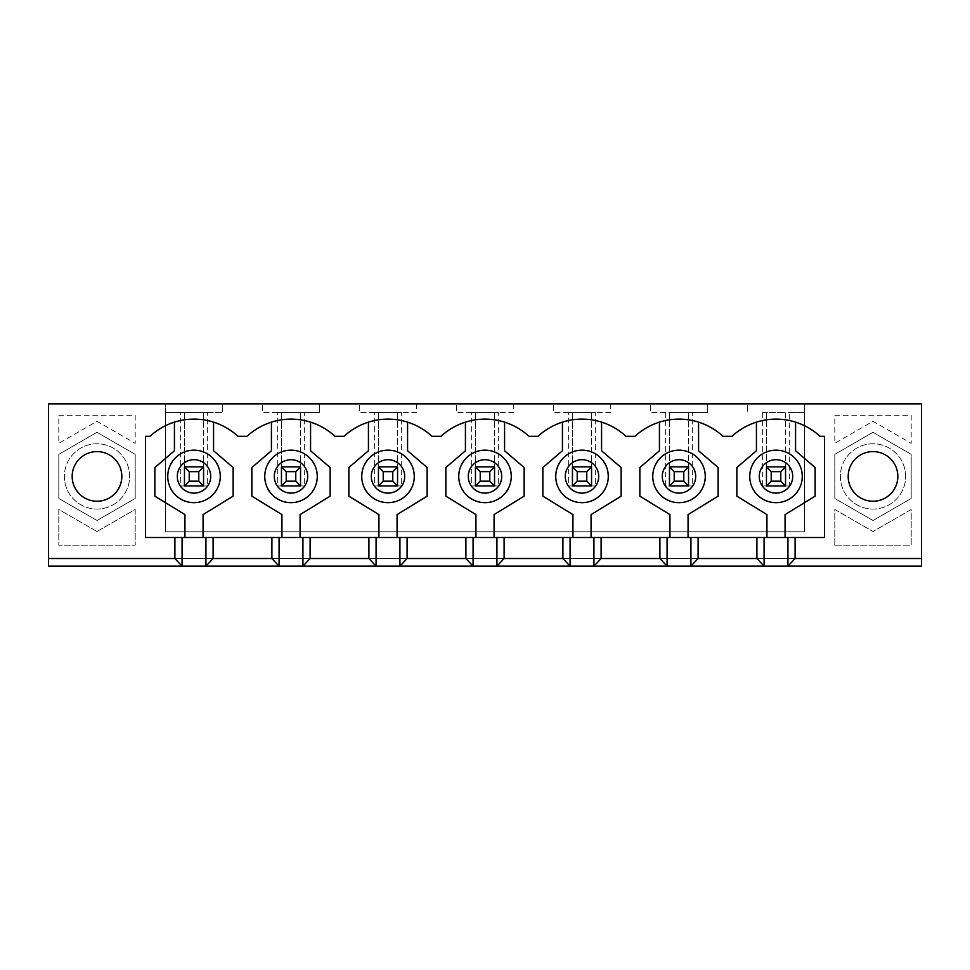 <?xml version="1.0" encoding="UTF-8"?>
<svg xmlns="http://www.w3.org/2000/svg" width="970" height="970" viewBox="0 0 970 970"><rect width="100%" height="100%" fill="white"/><g stroke="black" fill="none" stroke-linecap="round" stroke-linejoin="round"><path stroke-width="0.73" stroke-dasharray="4.85 3.64" d="M771.223 471.638L766.458 466.861L766.458 485.958L766.458 412.444L785.542 412.444L785.542 485.958L785.542 466.861L766.458 466.861L766.458 412.444L762.638 412.444L762.638 485.958L766.458 485.958L771.223 481.181L771.223 471.638L780.777 471.638L785.542 466.861L766.458 466.861L766.458 485.958L785.542 485.958L780.777 481.181L771.223 481.181M780.777 471.638L780.777 481.181M674.223 471.638L669.458 466.861L669.458 485.958L669.458 412.444L688.542 412.444L688.542 485.958L688.542 466.861L669.458 466.861L669.458 412.444L665.638 412.444L665.638 485.958L669.458 485.958L674.223 481.181L674.223 471.638L683.777 471.638L688.542 466.861L669.458 466.861L669.458 485.958L688.542 485.958L683.777 481.181L674.223 481.181M683.777 471.638L683.777 481.181M572.458 485.958L595.362 485.958L595.362 412.444L591.542 412.444L591.542 485.958L591.542 466.861L572.458 466.861L572.458 485.958L572.458 412.444L568.638 412.444L568.638 485.958L572.458 485.958L577.223 481.181L577.223 471.638L586.777 471.638L591.542 466.861L572.458 466.861L572.458 485.958L591.542 485.958L586.777 481.181L577.223 481.181M572.458 466.861L591.542 466.861L591.542 412.444L572.458 412.444L572.458 466.861L577.223 471.638M586.777 471.638L586.777 481.181M475.458 485.958L498.362 485.958L498.362 412.444L494.542 412.444L494.542 485.958L494.542 466.861L475.458 466.861L475.458 485.958L475.458 412.444L471.638 412.444L471.638 485.958L475.458 485.958L480.223 481.181L480.223 471.638L489.777 471.638L494.542 466.861L475.458 466.861L475.458 485.958L494.542 485.958L489.777 481.181L480.223 481.181M475.458 466.861L494.542 466.861L494.542 412.444L475.458 412.444L475.458 466.861L480.223 471.638M489.777 471.638L489.777 481.181M378.458 485.958L401.362 485.958L401.362 412.444L397.542 412.444L397.542 485.958L397.542 466.861L378.458 466.861L378.458 485.958L378.458 412.444L374.638 412.444L374.638 485.958L378.458 485.958L383.223 481.181L383.223 471.638L392.777 471.638L397.542 466.861L378.458 466.861L378.458 485.958L397.542 485.958L392.777 481.181L383.223 481.181M378.458 466.861L397.542 466.861L397.542 412.444L378.458 412.444L378.458 466.861L383.223 471.638M392.777 471.638L392.777 481.181M281.458 485.958L304.362 485.958L304.362 412.444L300.542 412.444L300.542 485.958L300.542 466.861L281.458 466.861L281.458 485.958L281.458 412.444L277.638 412.444L277.638 485.958L281.458 485.958L286.223 481.181L286.223 471.638L295.777 471.638L300.542 466.861L281.458 466.861L281.458 485.958L300.542 485.958L295.777 481.181L286.223 481.181M281.458 466.861L300.542 466.861L300.542 412.444L281.458 412.444L281.458 466.861L286.223 471.638M295.777 471.638L295.777 481.181M184.458 485.958L207.362 485.958L207.362 412.444L203.542 412.444L203.542 485.958L203.542 466.861L184.458 466.861L184.458 485.958L184.458 412.444L180.638 412.444L180.638 485.958L184.458 485.958L189.223 481.181L189.223 471.638L198.777 471.638L203.542 466.861L184.458 466.861L184.458 485.958L203.542 485.958L198.777 481.181L189.223 481.181M184.458 466.861L203.542 466.861L203.542 412.444L184.458 412.444L184.458 466.861L189.223 471.638M198.777 471.638L198.777 481.181M873 432.305L834.806 454.36L834.806 498.459L873 520.502L911.194 498.459L911.194 454.36L873 432.305L911.194 454.36L911.194 498.459L873 520.502L834.806 498.459L834.806 454.36L873 432.305L911.194 454.36L911.194 498.459L873 520.502L834.806 498.459L834.806 454.36L873 432.305L911.194 454.36L911.194 498.459L873 520.502L834.806 498.459L834.806 454.36L873 432.305M894.498 463.999A24.82 24.82 0 0 1 873 501.235A24.82 24.82 0 0 1 851.502 463.999A24.82 24.82 0 0 1 894.498 463.999A24.82 24.82 0 0 1 873 501.235A24.82 24.82 0 0 1 851.502 463.999A24.82 24.82 0 0 1 894.498 463.999M135.194 454.36L97 432.305L58.806 454.36L58.806 498.459L97 520.502L135.194 498.459L135.194 454.36L135.194 498.459L97 520.502L58.806 498.459L58.806 454.36L97 432.305L135.194 454.36L135.194 498.459L97 520.502L58.806 498.459L58.806 454.36L97 432.305L135.194 454.36L135.194 498.459L97 520.502L58.806 498.459L58.806 454.36L97 432.305L135.194 454.36M118.498 488.819A24.82 24.82 0 0 1 75.502 488.819A24.82 24.82 0 0 1 97 451.583A24.82 24.82 0 0 1 118.498 488.819A24.82 24.82 0 0 1 75.502 488.819A24.82 24.82 0 0 1 97 451.583A24.82 24.82 0 0 1 118.498 488.819M135.194 415.305L135.194 443.338L97 421.283L58.806 443.338L58.806 415.305L135.194 415.305L135.194 443.338L97 421.283L58.806 443.338L58.806 415.305L135.194 415.305M72.18 476.403A24.82 24.82 0 0 1 97 451.583A24.82 24.82 0 0 1 121.82 476.403A24.82 24.82 0 0 1 97 501.235A24.82 24.82 0 0 1 72.18 476.403M718.139 496.155L718.139 467.516L698.57 450.783L698.57 422.144A64.917 64.917 0 0 0 659.43 422.144L659.43 450.783L639.861 467.516L639.861 496.155L669.93 514.597L669.93 537.513L688.069 537.513L688.069 514.597L718.139 496.155M688.069 537.513L785.069 537.513L785.069 514.597L815.139 496.155L815.139 467.516L795.57 450.783L795.57 422.144A64.917 64.917 0 0 0 756.43 422.144L756.43 450.783L736.861 467.516L736.861 496.155L766.93 514.597L766.93 537.513M756.43 422.144A64.917 64.917 0 0 0 731.998 436.306L723.002 436.306A64.917 64.917 0 0 0 698.57 422.144M621.139 496.155L621.139 467.516L601.57 450.783L601.57 422.144A64.917 64.917 0 0 0 562.43 422.144L562.43 450.783L542.861 467.516L542.861 496.155L572.93 514.597L572.93 537.513L591.069 537.513L591.069 514.597L621.139 496.155M591.069 537.513L669.93 537.513M659.43 422.144A64.917 64.917 0 0 0 634.998 436.306L626.002 436.306A64.917 64.917 0 0 0 601.57 422.144M524.139 496.155L524.139 467.516L504.57 450.783L504.57 422.144A64.917 64.917 0 0 0 465.43 422.144L465.43 450.783L445.861 467.516L445.861 496.155L475.93 514.597L475.93 537.513L494.07 537.513L494.07 514.597L524.139 496.155M494.07 537.513L572.93 537.513M562.43 422.144A64.917 64.917 0 0 0 537.998 436.306L529.002 436.306A64.917 64.917 0 0 0 504.57 422.144M427.139 496.155L427.139 467.516L407.57 450.783L407.57 422.144A64.917 64.917 0 0 0 368.43 422.144L368.43 450.783L348.861 467.516L348.861 496.155L378.93 514.597L378.93 537.513L397.07 537.513L397.07 514.597L427.139 496.155M397.07 537.513L475.93 537.513M465.43 422.144A64.917 64.917 0 0 0 440.998 436.306L432.002 436.306A64.917 64.917 0 0 0 407.57 422.144M330.139 496.155L330.139 467.516L310.57 450.783L310.57 422.144A64.917 64.917 0 0 0 271.43 422.144L271.43 450.783L251.86 467.516L251.86 496.155L281.93 514.597L281.93 537.513L300.069 537.513L300.069 514.597L330.139 496.155M300.069 537.513L378.93 537.513M368.43 422.144A64.917 64.917 0 0 0 343.998 436.306L335.002 436.306A64.917 64.917 0 0 0 310.57 422.144M665.638 412.444L650.361 412.444L650.361 403.847L650.361 412.444L707.639 412.444L707.639 403.847L707.639 412.444L688.542 412.444L688.542 466.861L669.458 466.861M568.638 412.444L553.361 412.444L553.361 403.847L553.361 412.444L610.639 412.444L610.639 403.847L747.361 403.847L747.361 412.444L747.361 403.847L804.639 403.847L804.639 531.778L165.361 531.778L165.361 412.444L222.639 412.444L222.639 403.847L222.639 412.444L207.362 412.444M669.458 485.958L692.362 485.958L692.362 412.444M471.638 412.444L456.361 412.444L456.361 403.847L456.361 412.444L513.639 412.444L513.639 403.847L610.639 403.847L610.639 412.444L595.362 412.444M374.638 412.444L359.361 412.444L359.361 403.847L359.361 412.444L416.639 412.444L416.639 403.847L513.639 403.847L513.639 412.444L498.362 412.444M277.638 412.444L262.361 412.444L262.361 403.847L262.361 412.444L319.639 412.444L319.639 403.847L416.639 403.847L416.639 412.444L401.362 412.444M762.638 412.444L804.639 412.444L804.639 531.778L165.361 531.778L165.361 403.847L319.639 403.847L319.639 412.444L304.362 412.444M762.638 485.958L789.362 485.958L789.362 412.444L804.639 412.444L804.639 403.847L921.5 403.847L921.5 558.514L48.5 558.514L48.5 403.847L165.361 403.847L165.361 412.444L180.638 412.444M203.542 485.958L203.542 466.861M207.362 485.958L180.638 485.958M167.749 476.403A26.251 26.251 0 0 0 194 502.666A26.251 26.251 0 0 0 220.251 476.403A26.251 26.251 0 0 0 194 450.153A26.251 26.251 0 0 0 167.749 476.403M213.57 422.144A64.917 64.917 0 0 0 174.43 422.144L174.43 450.783L154.86 467.516L154.86 496.155L184.93 514.597L184.93 537.513L203.069 537.513L203.069 514.597L233.139 496.155L233.139 467.516L213.57 450.783L213.57 422.144A64.917 64.917 0 0 1 238.002 436.306L246.998 436.306A64.917 64.917 0 0 1 271.43 422.144M174.43 422.144A64.917 64.917 0 0 0 149.998 436.306L145.5 436.306L145.5 537.513L184.93 537.513M300.542 485.958L300.542 466.861M304.362 485.958L277.638 485.958M264.749 476.403A26.251 26.251 0 0 0 291 502.666A26.251 26.251 0 0 0 317.251 476.403A26.251 26.251 0 0 0 291 450.153A26.251 26.251 0 0 0 264.749 476.403M397.542 485.958L397.542 466.861M401.362 485.958L374.638 485.958M361.749 476.403A26.251 26.251 0 0 0 388 502.666A26.251 26.251 0 0 0 414.251 476.403A26.251 26.251 0 0 0 388 450.153A26.251 26.251 0 0 0 361.749 476.403M494.542 485.958L494.542 466.861M498.362 485.958L471.638 485.958M458.749 476.403A26.251 26.251 0 0 0 485 502.666A26.251 26.251 0 0 0 511.251 476.403A26.251 26.251 0 0 0 485 450.153A26.251 26.251 0 0 0 458.749 476.403M591.542 485.958L591.542 466.861M595.362 485.958L568.638 485.958M555.749 476.403A26.251 26.251 0 0 0 582 502.666A26.251 26.251 0 0 0 608.251 476.403A26.251 26.251 0 0 0 582 450.153A26.251 26.251 0 0 0 555.749 476.403M688.542 485.958L688.542 466.861M692.362 485.958L665.638 485.958M652.749 476.403A26.251 26.251 0 0 0 679 502.666A26.251 26.251 0 0 0 705.251 476.403A26.251 26.251 0 0 0 679 450.153A26.251 26.251 0 0 0 652.749 476.403M766.458 466.861L785.542 466.861L785.542 412.444L789.362 412.444M766.458 485.958L785.542 485.958L785.542 466.861M785.542 485.958L789.362 485.958M749.749 476.403A26.251 26.251 0 0 0 776 502.666A26.251 26.251 0 0 0 802.251 476.403A26.251 26.251 0 0 0 776 450.153A26.251 26.251 0 0 0 749.749 476.403M785.069 537.513L824.5 537.513L824.5 436.306L820.002 436.306A64.917 64.917 0 0 0 795.57 422.144M203.069 537.513L281.93 537.513M921.5 558.514L921.5 566.153L48.5 566.153L48.5 558.514L921.5 558.514M96.988 531.524L135.194 509.468L135.194 545.152L58.806 545.152L58.806 509.48L96.988 531.524L135.194 509.468L135.194 545.152L58.806 545.152L58.806 509.48L96.988 531.524M911.194 415.305L911.194 443.338L873 421.283L834.806 443.338L834.806 415.305L911.194 415.305L911.194 443.338L873 421.283L834.806 443.338L834.806 415.305L911.194 415.305M834.806 545.152L834.806 509.468L873.012 531.524L911.194 509.48L911.194 545.152L834.806 545.152L834.806 509.468L873.012 531.524L911.194 509.48L911.194 545.152L834.806 545.152M848.18 476.403A24.82 24.82 0 0 1 885.416 454.906A24.82 24.82 0 0 1 885.416 497.901A24.82 24.82 0 0 1 848.18 476.403M905.64 476.403A32.641 32.641 0 0 0 856.68 448.14A32.641 32.641 0 0 0 856.68 504.679A32.641 32.641 0 0 0 905.64 476.403A32.641 32.641 0 0 0 856.68 448.14A32.641 32.641 0 0 0 856.68 504.679A32.641 32.641 0 0 0 905.64 476.403M113.32 504.679A32.641 32.641 0 0 0 113.32 448.14A32.641 32.641 0 0 0 64.359 476.403A32.641 32.641 0 0 0 113.32 504.679A32.641 32.641 0 0 0 113.32 448.14A32.641 32.641 0 0 0 64.359 476.403A32.641 32.641 0 0 0 113.32 504.679"/><path stroke-width="1.45" d="M766.458 485.958L766.458 466.861L771.223 471.638L771.223 481.181L766.458 485.958L785.542 485.958L780.777 481.181L780.777 471.638L771.223 471.638M771.223 481.181L780.777 481.181M766.458 466.861L785.542 466.861L780.777 471.638M785.542 466.861L785.542 485.958M669.458 485.958L669.458 466.861L674.223 471.638L674.223 481.181L669.458 485.958L688.542 485.958L683.777 481.181L683.777 471.638L674.223 471.638M674.223 481.181L683.777 481.181M669.458 466.861L688.542 466.861L683.777 471.638M688.542 466.861L688.542 485.958M572.458 485.958L572.458 466.861L577.223 471.638L577.223 481.181L572.458 485.958L591.542 485.958L586.777 481.181L586.777 471.638L577.223 471.638M577.223 481.181L586.777 481.181M572.458 466.861L591.542 466.861L586.777 471.638M591.542 466.861L591.542 485.958M475.458 485.958L475.458 466.861L480.223 471.638L480.223 481.181L475.458 485.958L494.542 485.958L489.777 481.181L489.777 471.638L480.223 471.638M480.223 481.181L489.777 481.181M475.458 466.861L494.542 466.861L489.777 471.638M494.542 466.861L494.542 485.958M378.458 485.958L378.458 466.861L383.223 471.638L383.223 481.181L378.458 485.958L397.542 485.958L392.777 481.181L392.777 471.638L383.223 471.638M383.223 481.181L392.777 481.181M378.458 466.861L397.542 466.861L392.777 471.638M397.542 466.861L397.542 485.958M281.458 485.958L281.458 466.861L286.223 471.638L286.223 481.181L281.458 485.958L300.542 485.958L295.777 481.181L295.777 471.638L286.223 471.638M286.223 481.181L295.777 481.181M281.458 466.861L300.542 466.861L295.777 471.638M300.542 466.861L300.542 485.958M184.458 485.958L184.458 466.861L189.223 471.638L189.223 481.181L184.458 485.958L203.542 485.958L198.777 481.181L198.777 471.638L189.223 471.638M189.223 481.181L198.777 481.181M184.458 466.861L203.542 466.861L198.777 471.638M203.542 466.861L203.542 485.958M848.18 476.403A24.82 24.82 0 0 1 885.416 454.906A24.82 24.82 0 0 1 885.416 497.901A24.82 24.82 0 0 1 848.18 476.403M795.097 558.514L795.097 537.513L824.5 537.513L824.5 436.306L820.002 436.306A64.917 64.917 0 0 0 731.998 436.306L723.002 436.306A64.917 64.917 0 0 0 634.998 436.306L626.002 436.306A64.917 64.917 0 0 0 537.998 436.306L529.002 436.306A64.917 64.917 0 0 0 440.998 436.306L432.002 436.306A64.917 64.917 0 0 0 343.998 436.306L335.002 436.306A64.917 64.917 0 0 0 246.998 436.306L238.002 436.306A64.917 64.917 0 0 0 149.998 436.306L145.5 436.306L145.5 537.513L174.903 537.513L174.903 558.514L48.5 558.514L48.5 403.847L921.5 403.847L921.5 558.514L795.097 558.514L787.931 566.153L279.069 566.153L271.903 558.514L213.097 558.514L205.931 566.153L48.5 566.153L48.5 558.514M121.82 476.403A24.82 24.82 0 0 1 84.584 497.901A24.82 24.82 0 0 1 84.584 454.906A24.82 24.82 0 0 1 121.82 476.403M213.097 558.514L213.097 537.513L271.903 537.513L271.903 558.514M698.097 558.514L698.097 537.513L756.903 537.513L756.903 558.514L698.097 558.514L690.931 566.153L690.931 537.513L659.903 537.513L659.903 558.514L601.097 558.514L593.931 566.153L593.931 537.513L562.903 537.513L562.903 558.514L504.097 558.514L496.931 566.153L496.931 537.513L465.903 537.513L465.903 558.514L407.097 558.514L399.931 566.153L399.931 537.513L368.903 537.513L368.903 558.514L310.097 558.514L302.931 566.153L302.931 537.513L271.903 537.513M795.097 537.513L764.069 537.513L764.069 566.153L756.903 558.514M601.097 558.514L601.097 537.513L659.903 537.513M667.069 537.513L667.069 566.153L659.903 558.514M504.097 558.514L504.097 537.513L562.903 537.513M570.069 537.513L570.069 566.153L562.903 558.514M407.097 558.514L407.097 537.513L465.903 537.513M473.069 537.513L473.069 566.153L465.903 558.514M310.097 558.514L310.097 537.513L368.903 537.513M376.069 537.513L376.069 566.153L368.903 558.514M555.749 476.403A26.251 26.251 0 0 1 595.131 453.669A26.251 26.251 0 0 1 595.131 499.15A26.251 26.251 0 0 1 555.749 476.403M458.749 476.403A26.251 26.251 0 0 1 498.131 453.669A26.251 26.251 0 0 1 498.131 499.15A26.251 26.251 0 0 1 458.749 476.403M361.749 476.403A26.251 26.251 0 0 1 401.131 453.669A26.251 26.251 0 0 1 401.131 499.15A26.251 26.251 0 0 1 361.749 476.403M264.749 476.403A26.251 26.251 0 0 1 304.131 453.669A26.251 26.251 0 0 1 304.131 499.15A26.251 26.251 0 0 1 264.749 476.403M167.749 476.403A26.251 26.251 0 0 1 207.131 453.669A26.251 26.251 0 0 1 207.131 499.15A26.251 26.251 0 0 1 167.749 476.403M174.43 422.144L174.43 450.783L154.86 467.516L154.86 496.155L184.93 514.597L184.93 537.513M203.069 537.513L203.069 514.597L233.139 496.155L233.139 467.516L213.57 450.783L213.57 422.144M279.069 537.513L279.069 566.153L205.931 566.153L205.931 537.513L174.903 537.513M310.097 537.513L302.931 537.513M271.43 422.144L271.43 450.783L251.86 467.516L251.86 496.155L281.93 514.597L281.93 537.513M300.069 537.513L300.069 514.597L330.139 496.155L330.139 467.516L310.57 450.783L310.57 422.144M407.097 537.513L399.931 537.513M368.43 422.144L368.43 450.783L348.861 467.516L348.861 496.155L378.93 514.597L378.93 537.513M397.07 537.513L397.07 514.597L427.139 496.155L427.139 467.516L407.57 450.783L407.57 422.144M504.097 537.513L496.931 537.513M465.43 422.144L465.43 450.783L445.861 467.516L445.861 496.155L475.93 514.597L475.93 537.513M494.07 537.513L494.07 514.597L524.139 496.155L524.139 467.516L504.57 450.783L504.57 422.144M601.097 537.513L593.931 537.513M562.43 422.144L562.43 450.783L542.861 467.516L542.861 496.155L572.93 514.597L572.93 537.513M591.069 537.513L591.069 514.597L621.139 496.155L621.139 467.516L601.57 450.783L601.57 422.144M698.097 537.513L690.931 537.513M659.43 422.144L659.43 450.783L639.861 467.516L639.861 496.155L669.93 514.597L669.93 537.513M688.069 537.513L688.069 514.597L718.139 496.155L718.139 467.516L698.57 450.783L698.57 422.144M764.069 537.513L756.903 537.513M787.931 537.513L787.931 566.153L921.5 566.153L921.5 558.514M756.43 422.144L756.43 450.783L736.861 467.516L736.861 496.155L766.93 514.597L766.93 537.513M785.069 537.513L785.069 514.597L815.139 496.155L815.139 467.516L795.57 450.783L795.57 422.144M213.097 537.513L205.931 537.513M182.069 537.513L182.069 566.153L174.903 558.514M749.749 476.403A26.251 26.251 0 0 1 789.131 453.669A26.251 26.251 0 0 1 789.131 499.15A26.251 26.251 0 0 1 749.749 476.403A26.251 26.251 0 0 1 789.131 453.669A26.251 26.251 0 0 1 789.131 499.15A26.251 26.251 0 0 1 749.749 476.403M652.749 476.403A26.251 26.251 0 0 1 692.131 453.669A26.251 26.251 0 0 1 692.131 499.15A26.251 26.251 0 0 1 652.749 476.403A26.251 26.251 0 0 1 692.131 453.669A26.251 26.251 0 0 1 692.131 499.15A26.251 26.251 0 0 1 652.749 476.403M565.292 476.403A16.708 16.708 0 0 1 590.354 461.938A16.708 16.708 0 0 1 590.354 490.881A16.708 16.708 0 0 1 565.292 476.403M468.292 476.403A16.708 16.708 0 0 1 493.354 461.938A16.708 16.708 0 0 1 493.354 490.881A16.708 16.708 0 0 1 468.292 476.403M371.292 476.403A16.708 16.708 0 0 1 396.354 461.938A16.708 16.708 0 0 1 396.354 490.881A16.708 16.708 0 0 1 371.292 476.403M274.292 476.403A16.708 16.708 0 0 1 299.354 461.938A16.708 16.708 0 0 1 299.354 490.881A16.708 16.708 0 0 1 274.292 476.403M177.292 476.403A16.708 16.708 0 0 1 202.354 461.938A16.708 16.708 0 0 1 202.354 490.881A16.708 16.708 0 0 1 177.292 476.403M662.292 476.403A16.708 16.708 0 0 1 687.354 461.938A16.708 16.708 0 0 1 687.354 490.881A16.708 16.708 0 0 1 662.292 476.403M759.292 476.403A16.708 16.708 0 0 1 784.354 461.938A16.708 16.708 0 0 1 784.354 490.881A16.708 16.708 0 0 1 759.292 476.403"/></g></svg>
